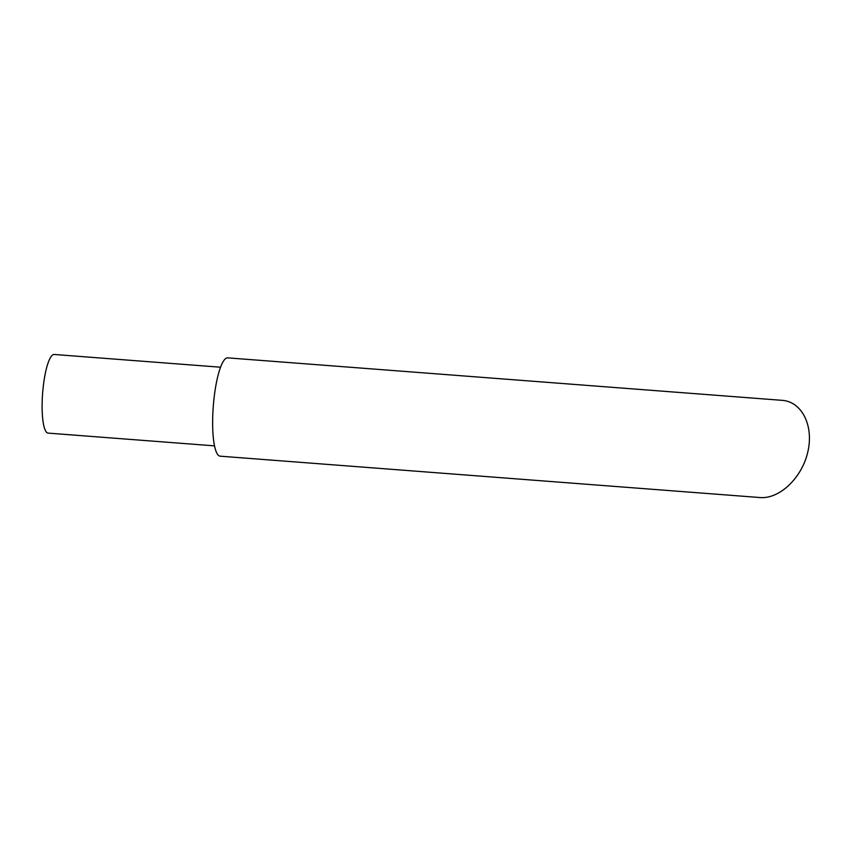 <?xml version="1.0" encoding="UTF-8"?>
<svg xmlns="http://www.w3.org/2000/svg" width="852" height="852" viewBox="0 0 852 852"><rect width="100%" height="100%" fill="white"/><g stroke="black" fill="none" stroke-linecap="round" stroke-linejoin="round"><path stroke-width="1.28" d="M220.551 367.212L54.155 354.464A39.448 8.541 94.4 0 0 42.888 390.12A39.448 8.541 94.4 0 0 46.86 432.55A39.448 8.541 94.4 0 0 48.127 433.114L214.523 445.862M218.57 455.479A49.299 10.671 94.4 0 0 220.157 456.182L759.952 497.536C779.591 499.24 802.052 477.77 807.856 451.762C813.937 425.766 801.902 401.665 782.168 400.344L227.686 357.861A49.299 10.671 94.4 0 0 213.607 402.442A49.299 10.671 94.4 0 0 218.57 455.479"/></g></svg>
